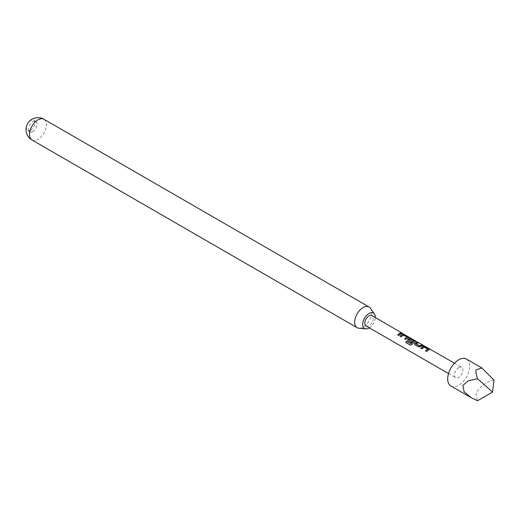 <?xml version="1.0" encoding="UTF-8"?>
<svg xmlns="http://www.w3.org/2000/svg" width="520" height="520" viewBox="0 0 520 520"><rect width="100%" height="100%" fill="white"/><g stroke="black" fill="none" stroke-linecap="round" stroke-linejoin="round"><path stroke-width="0.39" stroke-dasharray="2.6 1.95" d="M403.201 333.6L402.11 333.418L403.553 333.788M427.746 349.362L424.3 347.301L421.954 348.913L420.953 348.231M428.87 349.141L428.948 349.928L426.543 351.462M429.364 349.427L428.981 349.713M417.989 342.862L416.078 343.96M422.643 345.547L420.563 346.574M413.777 341.296L410.325 339.235L409.032 339.892M415.012 341.14L415.09 341.926L411.918 344.409M415.506 341.425L415.123 341.718M411.918 341.653L411.086 342.635L407.622 340.392M406.965 337.363L403.513 335.303L401.174 336.908L400.166 336.232M408.083 337.142L408.161 337.922L405.756 339.456M408.577 337.428L408.194 337.714M401.856 333.548L398.827 335.459M30.635 130.28A5.98 3.451 120 0 0 34.866 122.954A5.98 3.451 120 0 0 33.631 120.211A5.98 3.451 120 0 0 30.635 120.51A5.98 3.451 120 0 0 26.41 127.835A5.98 3.451 120 0 0 27.645 130.572A5.98 3.451 120 0 0 30.635 130.28M32.838 131.547A5.98 3.451 120 0 0 36.745 126.276A5.98 3.451 120 0 0 35.828 121.485A5.98 3.451 120 0 0 32.838 121.778A5.98 3.451 120 0 0 28.931 127.049A5.98 3.451 120 0 0 29.848 131.846A5.98 3.451 120 0 0 32.838 131.547M450.912 385.996A15.555 8.977 120 0 0 458.685 385.229A15.555 8.977 120 0 0 468.851 371.521A15.555 8.977 120 0 0 466.466 359.06M494 380.218C485.907 381.257 476.021 389.519 476.028 395.239L477.503 400.738M366.028 325.936A5.98 3.451 120 0 0 369.018 325.644A5.98 3.451 120 0 0 372.925 320.372A5.98 3.451 120 0 0 372.008 315.575M458.685 367.64A5.98 3.451 120 0 0 454.779 372.912A5.98 3.451 120 0 0 455.696 377.709A5.98 3.451 120 0 0 458.685 377.41A5.98 3.451 120 0 0 462.599 372.138A5.98 3.451 120 0 0 461.682 367.348A5.98 3.451 120 0 0 458.685 367.64M370.416 308.217A11.966 6.91 -60 0 1 370.428 317.986A11.966 6.91 -60 0 1 363.097 327.106A11.966 6.91 -60 0 1 358.859 328.237M369.33 327.847A8.918 5.148 120 0 0 375.317 317.486M398.899 335.595L397.761 334.841M402.194 333.203L403.429 333.996M405.828 339.599L404.69 338.845M412.016 344.513L410.189 345.033M420.596 346.749L418.691 347.022L414.888 344.728M414.96 344.871L414.55 344.39M426.608 351.598L425.477 350.844M31.98 139.984A11.966 6.91 120 0 0 37.966 139.392A11.966 6.91 120 0 0 46.423 124.742A11.966 6.91 120 0 0 43.947 119.262M35.828 121.485L33.631 120.211M448.519 373.562L455.696 377.709M454.5 363.2L461.682 367.348M29.848 131.846L27.645 130.572"/><path stroke-width="0.78" d="M403.072 333.801L454.5 363.2M420.888 348.296L423.228 346.619L425.139 346.99L428.87 349.141L428.948 349.928M425.542 350.981L427.772 349.154L424.326 347.094L421.889 348.771L420.823 348.153L422.519 346.762L423.26 346.411L425.204 346.769L428.935 348.92L428.981 349.713L426.543 351.462L425.477 350.844L427.772 349.154M414.96 344.871L414.875 343.447L415.597 342.959L417.216 342.413L418.281 343.025M416.052 343.779L419.497 345.865L421.935 344.884L423 345.495L418.62 346.885L414.888 344.728L414.843 343.272L417.281 342.193L418.347 342.81L416.052 343.779L416.5 344.305L419.523 346.041L421.87 345.098L422.935 345.716M408.031 340.866L407.947 339.45L409.37 338.624L411.281 338.988L415.012 341.14L415.09 341.926M410.319 345.085L405.841 342.505L406.601 341.276L410.82 343.714L413.797 341.088L410.351 339.027L409.611 339.307L409.006 339.716L412.035 341.556L411.015 342.491L407.589 340.321M409.006 339.716L412.061 341.731M400.107 336.297L402.441 334.62L404.352 334.984L408.083 337.142L408.161 337.922M404.762 338.981L406.985 337.155L403.54 335.094L401.102 336.772L400.036 336.154L402.474 334.412L404.417 334.769L408.148 336.921L408.194 337.714L405.756 339.456L404.69 338.845L406.985 337.155M397.832 334.984L399.464 333.645L401.082 333.099L402.149 333.716M481.904 367.972L466.466 359.06A15.555 8.977 120 0 0 458.685 359.827A15.555 8.977 120 0 0 448.526 373.536A15.555 8.977 120 0 0 450.912 385.996L471.282 397.755L464.1 391.775L462.878 385.418L468.364 380.776L477.503 378.742C476.275 374.94 475.781 371.976 476.028 369.844L481.904 367.972L494 380.218L492.525 392.06L477.503 378.742M492.525 392.06L477.503 400.738L471.282 397.755M402.194 333.203L372.008 315.575A5.98 3.451 120 0 0 369.018 315.874A5.98 3.451 120 0 0 365.112 321.146A5.98 3.451 120 0 0 366.028 325.936L448.519 373.562M414.888 344.728L414.518 344.318M407.959 340.73L407.914 339.274L409.403 338.41L411.346 338.767L415.077 340.925L415.123 341.718L411.918 344.409L410.189 345.033L405.71 342.453L406.504 341.172L410.722 343.61L413.797 341.088M400.53 334.068L398.827 335.459L397.761 334.841L399.464 333.45L401.147 332.878L402.214 333.496L400.53 334.068M408.577 337.428L408.194 337.714M415.506 341.425L415.123 341.718M429.364 349.427L428.981 349.713M375.317 317.486A8.918 5.148 120 0 0 374.472 313.957A8.918 5.148 120 0 0 369.018 313.476A8.918 5.148 120 0 0 362.928 322.381A8.918 5.148 120 0 0 365.859 328.881A8.918 5.148 120 0 0 369.018 328.036A8.918 5.148 120 0 0 369.33 327.847M365.859 328.881L358.859 328.237A11.966 6.91 -60 0 1 357.116 327.697A11.966 6.91 -60 0 1 355.284 318.11A11.966 6.91 -60 0 1 363.097 307.567A11.966 6.91 -60 0 1 369.076 306.976A11.966 6.91 -60 0 1 370.416 308.217L374.472 313.957M31.98 139.984A11.966 11.966 0 0 1 26 129.623A11.966 11.966 0 0 1 43.947 119.262A11.966 6.91 120 0 0 37.966 119.853A11.966 6.91 120 0 0 29.504 134.511A11.966 6.91 120 0 0 31.98 139.984L357.116 327.697M43.947 119.262L369.076 306.976"/></g></svg>
